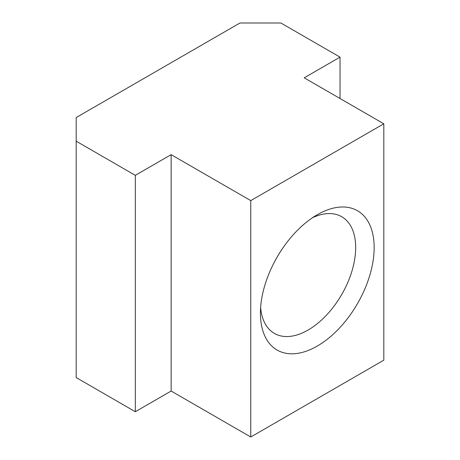<?xml version="1.0" encoding="UTF-8"?>
<svg xmlns="http://www.w3.org/2000/svg" width="460" height="460" viewBox="0 0 460 460"><rect width="100%" height="100%" fill="white"/><g stroke="black" fill="none" stroke-linecap="round" stroke-linejoin="round"><path stroke-width="0.69" d="M239.953 23L76.182 117.553L76.182 377.574L135.32 411.723L171.143 391.034L250.757 437L383.818 360.174L383.818 123.792L304.209 77.826L340.032 57.143L280.893 23L239.953 23M340.032 57.143L340.032 98.509M76.182 141.191L135.32 175.335L171.143 154.652L171.143 391.034M135.32 175.335L135.32 411.723M171.143 154.652L250.757 200.617L250.757 437M317.291 346.058A80.419 46.431 -60 0 1 260.423 313.225A80.419 46.431 -60 0 1 317.285 214.734A80.419 46.431 -60 0 1 374.152 247.566A80.419 46.431 -60 0 1 317.291 346.058M250.757 200.617L383.818 123.792M312.466 217.752A67.361 38.893 -60 0 1 341.734 216.729A67.361 38.893 -60 0 1 352.055 270.704A67.361 38.893 -60 0 1 308.05 330.061A67.361 38.893 -60 0 1 274.373 333.397A67.361 38.893 -60 0 1 260.63 307.539"/></g></svg>
